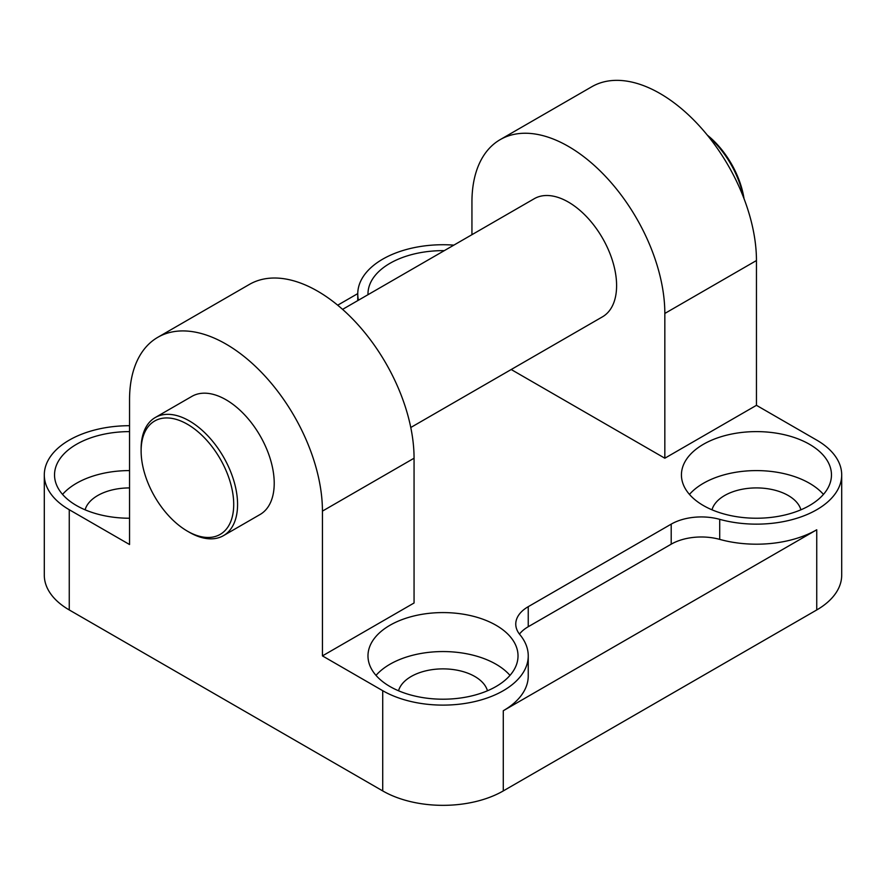 <?xml version="1.0" encoding="UTF-8"?>
<svg xmlns="http://www.w3.org/2000/svg" width="886" height="886" viewBox="0 0 886 886"><rect width="100%" height="100%" fill="white"/><g stroke="black" fill="none" stroke-linecap="round" stroke-linejoin="round"><path stroke-width="1.33" d="M712.001 509.815A45.009 25.982 180 0 1 742.568 489.183A45.009 25.982 180 0 1 788.274 495.529A45.009 25.982 180 0 1 800.9 509.815M689.463 494.41A75.022 43.314 180 0 1 809.494 483.28A75.022 43.314 180 0 1 823.448 494.41M809.494 444.296A75.022 43.314 180 0 1 831.467 474.918A75.022 43.314 180 0 1 785.162 514.932A75.022 43.314 180 0 1 703.406 505.552A75.022 43.314 180 0 1 681.434 474.918A75.022 43.314 180 0 1 727.749 434.904A75.022 43.314 180 0 1 809.494 444.296M129.544 518.232A75.022 43.314 180 0 1 76.506 505.552A75.022 43.314 180 0 1 54.533 474.918A75.022 43.314 180 0 1 129.544 431.615M398.545 690.781A45.009 25.982 180 0 1 429.112 670.148A45.009 25.982 180 0 1 474.83 676.494A45.009 25.982 180 0 1 487.455 690.781M376.007 675.387A75.022 43.314 180 0 1 496.049 664.245A75.022 43.314 180 0 1 509.993 675.387M496.049 625.272A75.022 43.314 180 0 1 518.022 655.895A75.022 43.314 180 0 1 471.706 695.909A75.022 43.314 180 0 1 389.951 686.517A75.022 43.314 180 0 1 367.978 655.895A75.022 43.314 180 0 1 414.294 615.881A75.022 43.314 180 0 1 496.049 625.272M471.939 234.69L471.939 202.074A136.4 78.754 60 0 1 500.18 139.634A136.4 78.754 60 0 1 568.38 146.389A136.4 78.754 60 0 1 664.832 313.445L664.832 458.217L511.2 369.517M157.797 337.311A136.4 78.754 60 0 1 225.996 344.067A136.4 78.754 60 0 1 322.438 511.111L322.438 655.895L414.061 602.989L414.061 458.217A136.4 78.754 -120 0 0 317.62 291.162A136.4 78.754 -120 0 0 249.42 284.406L157.797 337.311A136.4 78.754 60 0 0 129.544 399.752L129.544 544.525L69.263 509.727A85.244 49.217 180 0 1 44.3 474.918L44.3 575.158A85.244 49.217 0 0 0 69.263 609.956L382.719 790.921A85.244 49.217 0 0 0 503.281 790.921L816.737 609.956A85.244 49.217 0 0 0 841.7 575.158L841.7 474.918A85.244 49.217 180 0 0 816.737 440.12L756.456 405.323L756.456 260.539A136.4 78.754 -120 0 0 660.004 93.495A136.4 78.754 -120 0 0 591.804 86.739L500.18 139.634M187.411 531.157L189.349 532.276A68.2 39.372 -120 0 0 223.449 535.653A68.2 39.372 -120 0 0 237.57 504.433A68.2 39.372 -120 0 0 207.8 435.801A68.2 39.372 -120 0 0 155.249 417.527A68.2 39.372 -120 0 0 141.118 448.748L141.118 450.974A65.475 37.799 -120 0 0 187.411 531.157A65.475 37.799 -120 0 0 233.716 504.433A65.475 37.799 -120 0 0 187.411 424.25A65.475 37.799 -120 0 0 141.118 450.974M155.249 417.527L191.897 396.374A68.2 39.372 60 0 1 244.447 414.637A68.2 39.372 60 0 1 274.217 483.269A68.2 39.372 60 0 1 260.096 514.489L223.449 535.653M744.041 198.741A65.475 37.799 -120 0 0 707.327 135.137M743.42 197.113A68.2 39.372 -120 0 0 708.412 136.488M342.583 309.369L534.28 198.697A68.2 39.372 60 0 1 586.831 216.97A68.2 39.372 60 0 1 616.601 285.602A68.2 39.372 60 0 1 602.48 316.823L410.783 427.495M367.989 294.706A75.022 43.314 180 0 1 367.978 293.953A75.022 43.314 180 0 1 444.296 250.649M841.7 474.918A85.244 49.217 180 0 1 719.709 519.34A42.628 24.609 0 0 0 671.2 524.135L528.244 606.677A42.628 24.609 0 0 0 515.763 624.076A42.628 24.609 0 0 0 519.927 634.686A85.244 49.217 180 0 1 528.244 655.895A85.244 49.217 180 0 1 475.627 701.369A85.244 49.217 180 0 1 382.719 690.692L322.438 655.895M756.456 405.323L664.832 458.217M358.442 300.21A85.244 49.217 180 0 1 357.756 293.953A85.244 49.217 180 0 1 453.842 245.134M44.3 474.918A85.244 49.217 180 0 1 129.544 425.701M62.552 494.41A75.022 43.314 180 0 1 129.544 470.588M85.1 509.815A45.009 25.982 180 0 1 129.544 487.92M519.462 634.099A42.628 24.609 180 0 1 528.244 626.723L671.2 544.181A42.628 24.609 180 0 1 719.709 539.386A85.244 49.217 0 0 0 816.737 529.773L503.281 710.738A85.244 49.217 0 0 0 528.244 675.94L528.244 655.895M128.957 425.712L129.544 425.369M337.688 305.194L357.756 293.609M664.832 313.445L756.456 260.539M414.061 458.217L322.438 511.111M503.281 790.921L503.281 710.738M816.737 609.956L816.737 529.773M69.263 609.956L69.263 509.727M382.719 790.921L382.719 690.692M671.2 544.181L671.2 524.135M528.244 626.723L528.244 606.677M719.709 539.386L719.709 519.34M357.756 300.609L357.756 293.953"/></g></svg>

